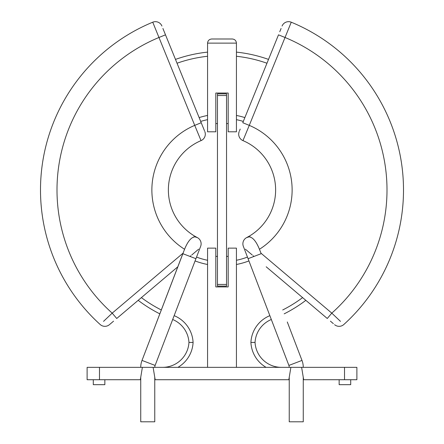 <?xml version="1.0" encoding="UTF-8"?>
<svg xmlns="http://www.w3.org/2000/svg" width="444" height="444" viewBox="0 0 444 444"><rect width="100%" height="100%" fill="white"/><g stroke="black" fill="none" stroke-linecap="round" stroke-linejoin="round"><path stroke-width="0.67" d="M193.495 236.974L194.888 236.846C191.164 237.301 187.723 241.442 184.565 249.273L142.013 360.423A19.386 19.386 0 0 0 140.737 367.349M156.715 321.972L182.828 253.685L195.926 258.697L155.117 365.434A5.361 5.361 0 0 0 154.762 367.349M303.263 367.349A19.386 19.386 0 0 0 301.987 360.423L287.285 321.972M289.238 367.349A5.361 5.361 0 0 0 288.883 365.434L301.987 360.423M104.851 379.725L104.851 384.676L93.296 384.676L93.296 379.725M350.704 379.725L350.704 384.676L339.149 384.676L339.149 379.725M154.762 379.725L289.238 379.725M99.484 379.725L87.113 379.725L87.113 367.349L99.484 367.349L99.484 379.725L140.737 379.725M140.737 377.25L140.737 421.8L154.762 421.8L154.762 377.25M250.505 236.974L249.112 236.846C252.836 237.301 256.277 241.442 259.435 249.273L261.172 253.685L248.074 258.697L288.883 365.434M303.263 377.25L303.263 421.8L289.238 421.8L289.238 377.25M253.102 255.722L253.957 256.443M266.184 266.788L327.272 318.487L331.801 313.137L260.989 253.208M330.43 321.162L333.361 323.643M281.091 28.477L279.764 31.735M240.198 129.076L239.494 130.808M340.47 321.367L331.801 313.137A165.002 165.002 0 0 0 285.004 37.474L278.505 34.832L242.779 122.727L249.273 125.369L291.253 22.2A181.502 181.502 0 0 1 343.817 324.52A181.502 181.502 0 0 0 291.253 22.2A181.502 181.502 0 0 1 403.502 189.971A181.502 181.502 0 0 0 291.253 22.2A7.015 7.015 0 0 0 282.079 26.041A7.015 7.015 0 0 1 291.253 22.2M249.112 236.846L246.664 237.59L249.112 236.846A7.015 7.015 0 0 0 243.34 246.32A7.015 7.015 0 0 1 249.112 236.846M242.962 140.615A7.015 7.015 0 0 1 239.205 131.518A7.015 7.015 0 0 0 242.962 140.615A53.624 53.624 0 0 1 275.624 189.971A53.624 53.624 0 0 0 242.962 140.615L249.273 125.369A70.124 70.124 0 0 1 259.435 249.273M275.624 189.971A53.624 53.624 0 0 1 246.664 237.59A53.624 53.624 0 0 0 275.624 189.971M245.36 249.167L252.259 255.006M343.817 324.52A7.015 7.015 0 0 1 334.582 324.675A7.015 7.015 0 0 0 343.817 324.52A181.502 181.502 0 0 0 403.502 189.971A181.502 181.502 0 0 1 343.817 324.52M141.397 297.613A134.477 134.477 0 0 0 161.305 309.973A134.477 134.477 0 0 1 141.397 297.613M302.603 297.613A134.477 134.477 0 0 1 282.695 309.973A134.477 134.477 0 0 0 302.603 297.613M305.833 300.344A138.6 138.6 0 0 1 284.177 313.847A138.6 138.6 0 0 0 305.833 300.344M236.436 52.126A138.6 138.6 0 0 1 268.515 59.407A138.6 138.6 0 0 0 236.436 52.126M236.436 260.278A71.778 71.778 0 0 0 247.458 257.082A71.778 71.778 0 0 1 236.436 260.278M243.306 121.428A71.778 71.778 0 0 0 236.436 119.664A71.778 71.778 0 0 1 243.306 121.428M190.898 255.722L190.043 256.443M177.816 266.788L116.728 318.487L112.199 313.137L183.011 253.208M113.57 321.162L109.785 324.37M162.909 28.477L204.506 130.808M203.802 129.076L201.221 122.727L194.727 125.369L152.747 22.2A181.502 181.502 0 0 0 40.498 189.971A181.502 181.502 0 0 1 152.747 22.2A7.015 7.015 0 0 1 161.921 26.041A7.015 7.015 0 0 0 152.747 22.2M103.53 321.367L112.199 313.137A165.002 165.002 0 0 1 158.996 37.474L165.495 34.832L164.236 31.735M194.888 236.846L197.336 237.59L194.888 236.846A7.015 7.015 0 0 1 200.66 246.32A7.015 7.015 0 0 0 194.888 236.846M201.038 140.615A7.015 7.015 0 0 0 204.795 131.518A7.015 7.015 0 0 1 201.038 140.615A53.624 53.624 0 0 0 197.336 237.59A53.624 53.624 0 0 1 201.038 140.615L194.727 125.369A70.124 70.124 0 0 0 184.565 249.273M100.183 324.52A181.502 181.502 0 0 1 40.498 189.971A181.502 181.502 0 0 0 100.183 324.52A7.015 7.015 0 0 0 109.418 324.675A7.015 7.015 0 0 1 100.183 324.52M198.64 249.167L191.741 255.006M159.823 313.847A138.6 138.6 0 0 1 138.167 300.344A138.6 138.6 0 0 0 159.823 313.847M175.485 59.407A138.6 138.6 0 0 1 207.564 52.126A138.6 138.6 0 0 0 175.485 59.407M196.542 257.082A71.778 71.778 0 0 0 207.564 260.278A71.778 71.778 0 0 1 196.542 257.082M207.564 119.664A71.778 71.778 0 0 0 200.694 121.428A71.778 71.778 0 0 1 207.564 119.664A71.778 71.778 0 0 0 200.694 121.428A71.778 71.778 0 0 1 207.564 119.664M217.46 123.56L215.812 123.56M215.812 256.388L217.46 256.388M226.54 256.388L228.188 256.388M344.516 379.725L344.516 367.349L356.887 367.349L356.887 379.725L303.263 379.725M140.326 379.725L142.385 367.349L99.484 367.349M288.828 379.725L290.887 367.349L153.113 367.349L155.172 379.725M344.516 367.349L301.615 367.349L303.674 379.725M211.688 38.994L232.312 38.994C234.798 39.255 236.175 40.632 236.436 43.118L236.436 131.807L228.188 131.807L228.188 93.035L215.812 93.035L215.812 131.807L207.564 131.807L207.564 43.118C207.825 40.632 209.202 39.255 211.688 38.994C209.202 39.255 207.825 40.632 207.564 43.118L236.436 43.118C236.175 40.632 234.798 39.255 232.312 38.994M228.188 123.56L226.54 123.56M207.564 367.349L207.564 248.135L215.812 248.135L215.812 286.913L228.188 286.913L228.188 248.135L236.436 248.135L236.436 367.349M255.045 342.429A26.401 26.401 0 0 1 271.323 319.508A26.401 26.401 0 0 0 255.045 342.429A26.401 26.401 0 0 0 281.402 367.349A26.401 26.401 0 0 1 255.045 342.429L250.91 342.429A30.525 30.525 0 0 1 269.852 315.656M188.955 342.429A26.401 26.401 0 0 0 172.677 319.508A26.401 26.401 0 0 1 188.955 342.429A26.401 26.401 0 0 1 162.598 367.349A26.401 26.401 0 0 0 188.955 342.429A26.401 26.401 0 0 1 162.598 367.349A26.401 26.401 0 0 0 188.955 342.429L193.09 342.429A30.525 30.525 0 0 1 177.922 367.349M217.46 284.438L226.54 284.438L226.54 286.086L217.46 286.086L217.46 93.856L226.54 93.856L226.54 95.51L217.46 95.51M226.54 284.438L226.54 95.51M214.258 38.989L229.742 38.994M155.117 365.434L142.013 360.423M153.113 367.349L142.385 367.349M290.887 367.349L301.615 367.349M248.929 260.933A75.902 75.902 0 0 1 236.436 264.485M266.078 367.349A30.525 30.525 0 0 1 250.91 342.429M236.436 115.457A75.902 75.902 0 0 1 244.866 117.599M266.961 63.231A134.477 134.477 0 0 0 236.436 56.271M207.564 264.485A75.902 75.902 0 0 1 195.071 260.933M174.148 315.656A30.525 30.525 0 0 1 193.09 342.429M207.564 56.271A134.477 134.477 0 0 0 177.039 63.231M199.134 117.599A75.902 75.902 0 0 1 207.564 115.457M248.074 258.697L243.34 246.32M195.926 258.697L200.655 246.326"/></g></svg>
